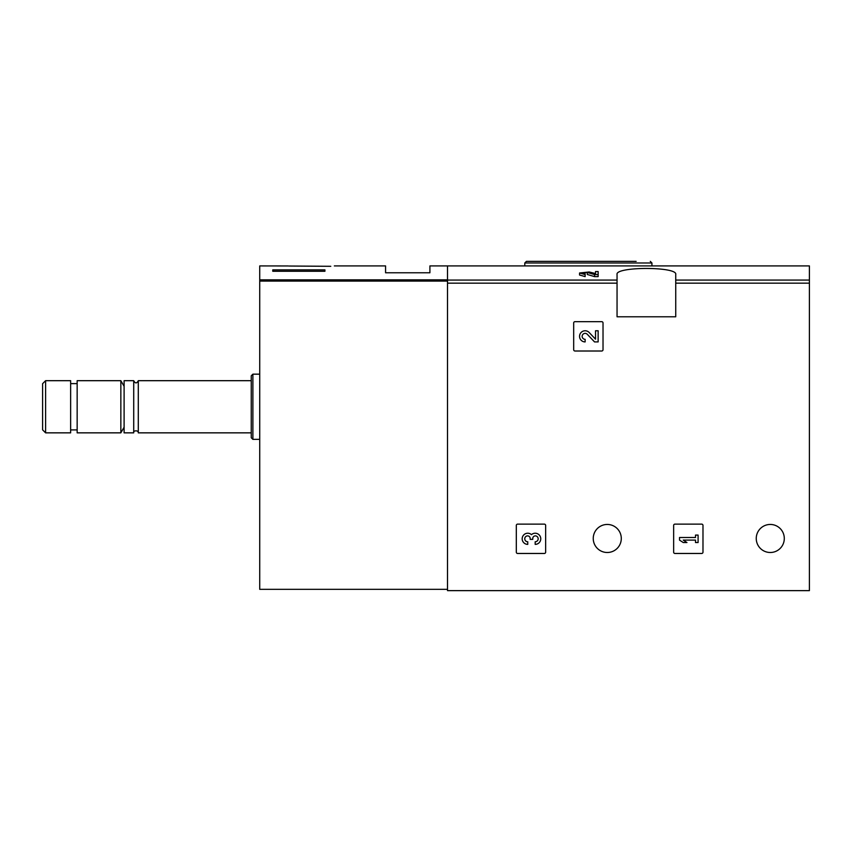 <?xml version="1.0" encoding="UTF-8"?>
<svg xmlns="http://www.w3.org/2000/svg" width="852" height="852" viewBox="0 0 852 852"><rect width="100%" height="100%" fill="white"/><g stroke="black" fill="none" stroke-linecap="round" stroke-linejoin="round"><path stroke-width="1.28" d="M595.537 273.556L589.169 271.98L579.562 272.991L579.552 275.015L585.132 276.602L585.132 273.812L582.161 272.981L587.284 272.438L594.547 274.557L594.547 276.602L598.136 276.602L598.136 271.543L595.537 271.543L595.537 273.769M587.284 272.438L587.284 274.461L594.547 276.602M334.346 265.92L385.573 265.92L385.573 272.768L429.909 272.768L429.909 265.92L809.4 265.92L809.4 590.638L447.513 590.638L447.513 265.92L447.513 279.85L259.732 279.85L259.732 589.339L447.513 589.339M617.05 274.482L617.05 316.784L675.732 316.784L675.732 274.482C677.936 266.463 614.899 266.452 617.05 274.482M573.684 322.983L573.684 349.714A1.299 1.299 0 0 0 574.993 351.013L601.725 351.013A1.299 1.299 0 0 0 603.024 349.714L603.024 322.983A1.299 1.299 0 0 0 601.725 321.673L574.993 321.673A1.299 1.299 0 0 0 573.684 322.983M673.644 525.439L673.644 552.171A1.299 1.299 0 0 0 674.954 553.47L701.686 553.47A1.299 1.299 0 0 0 702.985 552.171L702.985 525.439A1.299 1.299 0 0 0 701.686 524.129L674.954 524.129A1.299 1.299 0 0 0 673.644 525.439M516.312 525.439L516.312 552.171A1.299 1.299 0 0 0 517.611 553.47L544.343 553.47A1.299 1.299 0 0 0 545.653 552.171L545.653 525.439A1.299 1.299 0 0 0 544.343 524.129L517.611 524.129A1.299 1.299 0 0 0 516.312 525.439M621.289 538.475A14.015 14.015 0 0 0 600.255 526.334A14.015 14.015 0 0 0 600.255 550.616A14.015 14.015 0 0 0 621.289 538.475M784.298 538.475A14.015 14.015 0 0 0 763.264 526.334A14.015 14.015 0 0 0 763.264 550.616A14.015 14.015 0 0 0 784.298 538.475M585.132 274.557L579.562 272.991M598.136 274.557L594.547 274.557M636.146 261.362L526.419 261.362L524.789 262.991L524.789 265.92M531.467 534.651A5.57 5.57 0 0 1 540.392 536.813A5.57 5.57 0 0 1 535.184 544.375L535.184 541.776A2.971 2.971 0 0 0 536.675 536.227A2.599 2.599 0 0 0 532.766 538.485L532.766 539.359L530.168 539.359L530.168 538.485A2.599 2.599 0 0 0 526.259 536.227A2.971 2.971 0 0 0 527.75 541.776L527.75 544.375A5.57 5.57 0 0 1 522.542 536.813A5.57 5.57 0 0 1 531.467 534.651M679.513 537.505L679.513 540.104L683.229 542.522L686.946 542.522L683.229 540.104L695.498 540.104L695.498 542.522L698.097 542.522L698.097 535.088L695.498 535.088L695.498 537.505L679.513 537.505M595.537 339.192L589.169 332.504A5.57 5.57 0 0 0 580.01 334.144A5.57 5.57 0 0 0 585.132 341.918L585.132 339.32A2.971 2.971 0 0 1 582.395 335.177A2.971 2.971 0 0 1 587.284 334.293L594.547 341.918L598.136 341.918L598.136 330.768L595.537 330.768L595.537 339.192M288.828 266.026L330.778 266.303M288.146 265.962L259.732 265.92L259.732 279.85M324.932 271.266L272.768 271.266L272.768 269.882L324.932 269.882L324.932 271.266L324.932 269.882M45.603 380.684L42.6 383.688L42.6 429.845L45.603 432.848L70.641 432.848L70.641 380.684L45.603 380.684L45.603 432.848M77.159 380.684L77.159 432.848L120.846 432.848L120.846 380.684L77.159 380.684M138.29 432.848L138.29 380.684C136.767 383.624 135.244 383.624 133.721 380.684L124.104 380.684L124.104 432.848L133.721 432.848C132.411 430.633 138.652 429.781 138.29 432.848L251.255 432.848M133.721 380.684L133.721 432.848M252.884 439.366L252.884 374.166L251.255 375.796L251.255 437.736L252.884 439.366L259.732 439.366M272.768 271.266L272.768 269.882M617.05 280.074L447.513 280.074M809.4 280.074L675.732 280.074M617.05 283.162L447.513 283.162M809.4 283.162L675.732 283.162M651.929 265.92L651.929 262.991L524.789 262.991M447.513 281.085L259.732 281.085M651.929 262.991L650.3 261.362M70.641 429.909L77.159 429.909M70.641 383.613L77.159 383.613M124.104 386.329L120.846 380.684M124.104 427.203L120.846 432.848M138.29 380.684L251.255 380.684M252.884 374.166L259.732 374.166"/></g></svg>
